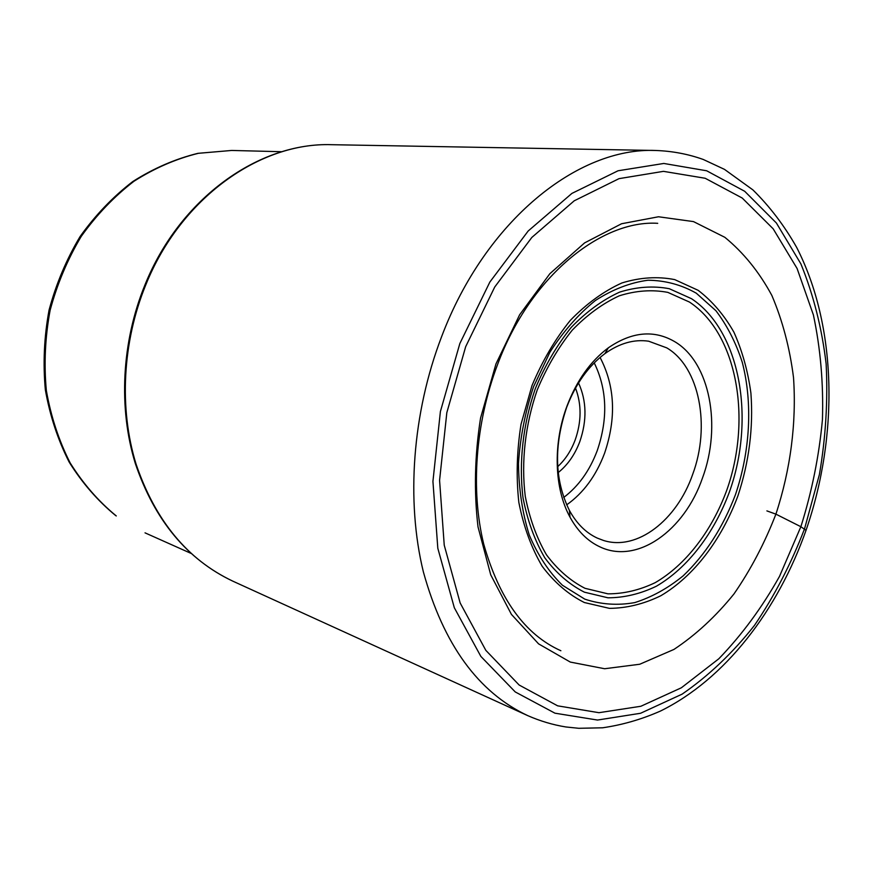 <?xml version="1.0" encoding="UTF-8"?>
<svg xmlns="http://www.w3.org/2000/svg" width="873" height="873" viewBox="0 0 873 873"><rect width="100%" height="100%" fill="white"/><g stroke="black" fill="none" stroke-linecap="round" stroke-linejoin="round"><path stroke-width="1.31" d="M766.887 510.891L775.901 514.142C790.512 469.718 796.623 422.685 793.513 377.54C789.781 347.989 782.557 320.62 771.841 295.423C759.194 271.994 743.523 252.613 724.83 237.303L693.489 221.6L658.515 216.766L621.565 223.75L584.604 242.89L549.859 273.707L519.61 314.815L495.951 363.943L480.565 418.025C474.716 455.444 473.864 491.75 478.022 526.91L490.702 574.772L511.425 614.396L538.576 643.859L570.298 662.072L604.64 668.74L639.745 664.244L673.934 649.436C695.803 634.933 715.816 616.436 733.953 593.967C750.725 569.698 764.704 543.082 775.901 514.142L800.868 526.714L779.491 576.42C762.096 607.466 741.864 634.922 718.806 658.788L681.355 687.782L640.858 706.268L598.965 712.695L557.629 705.831L519.108 684.999L485.814 650.33L460.158 602.981L444.237 545.189L439.577 480.336L446.834 412.623L465.68 346.679L494.74 286.999L531.832 237.445L574.227 200.801L619.022 178.649L663.48 171.348L705.188 178.267L742.225 198.04L773.172 228.813L797.093 268.491L813.396 314.924C820.511 348.491 823.523 383.378 822.442 419.607C819.081 456.001 811.89 491.706 800.868 526.714L806.03 530.348M674.927 341.779C710.087 362.644 721.807 426.166 702.47 478.033C684.508 530.566 637.268 564.624 600.089 546.935C587.845 541.304 577.817 531.373 569.993 517.132C554.202 488.476 552.795 443.539 567.112 405.716C576.824 380.399 590.574 361.095 608.361 347.803C632.019 331.609 654.204 329.601 674.927 341.779M666.765 347.869C699.579 367.064 710.698 426.166 692.66 474.421C676.826 520.199 637.094 551.234 603.494 540.452L597.285 538.095C585.914 532.814 576.606 523.56 569.371 510.345C554.562 480.161 553.668 445.808 566.697 407.265C575.667 383.869 588.402 366.005 604.88 353.663C619.47 343.242 634.049 339.095 648.639 341.201L666.765 347.869M578.526 382.952C586.667 400.86 587.092 420.426 579.792 441.651C574.881 454.658 567.701 464.96 558.218 472.566M575.514 388.092C581.68 404.33 581.571 421.615 575.176 439.948C571.117 450.763 565.3 459.656 557.716 466.619M459.842 343.536L440.396 411.554L432.932 481.383L437.81 548.244L454.32 607.739L480.859 656.409L515.245 691.94L554.955 713.186L597.503 720.05L640.564 713.274L682.14 694.133C708.581 675.888 732.665 653.004 754.414 625.483C774.471 595.91 791.189 563.652 804.579 528.711L819.409 474.497C825.749 437.351 827.986 400.5 826.142 363.954C821.908 328.15 813.472 294.779 800.868 263.853L776.403 223.019L744.68 191.274L706.672 170.781L663.818 163.458L618.062 170.77L571.891 193.413L528.154 231.029L489.862 282.034L459.842 343.536M655.841 150.483C578.046 147.013 485.388 220.389 441.531 336.88C412.362 413.06 405.989 500.938 423.372 571.902C443.462 644.481 478.262 692.387 527.772 715.642C540.191 721.087 552.882 724.852 565.835 726.958L578.766 728.3L602.643 727.787C622.416 724.906 641.666 719.341 660.37 711.091C725.092 679.281 777.865 610.434 806.216 529.802C838.898 434.885 836.956 325.967 796.667 247.408C784.39 225.714 769.811 206.541 752.908 189.899L724.481 169.373L703.3 159.486C688.24 154.095 672.428 151.094 655.841 150.483L331.805 144.7C260.263 142.026 180.766 197.647 145.715 285.045C122.329 342.325 119.023 408.793 136.057 464.098C155.394 520.843 187.673 559.877 232.895 581.189L527.772 715.642M231.683 150.451L197.844 153.353C175.211 158.941 153.506 168.358 132.729 181.584C112.89 196.851 95.332 215.184 80.054 236.594C66.424 259.412 56.09 283.911 49.063 310.09C44.13 336.738 42.886 363.288 45.341 389.762C49.903 415.657 57.847 439.774 69.163 462.101C82.215 482.987 97.743 500.829 115.749 515.637L116.284 515.954C98.529 501.386 83.153 483.707 70.167 462.941C58.862 440.669 50.929 416.53 46.345 390.526C43.879 363.91 45.134 337.174 50.11 310.319C57.192 283.943 67.592 259.27 81.287 236.321C96.63 214.823 114.199 196.469 133.995 181.246C154.674 168.107 176.16 158.788 198.466 153.288L231.683 150.451L281.837 151.716M698.149 290.316L674.72 279.611C657.707 276.25 640.105 277.374 621.892 282.961C603.756 291.178 586.558 303.651 570.32 320.369C555.075 339.259 542.308 360.996 531.995 385.582L521.028 424.3C516.794 451.068 516.074 477.105 518.846 502.422C523.604 526.605 531.384 547.884 542.177 566.271C554.399 582.487 568.476 594.578 584.375 602.534L609.43 608.361C626.781 608.208 643.903 603.996 660.817 595.746C693.937 576.191 721.687 539.579 737.947 495.788C749.121 461.784 753.443 427.574 750.911 393.145C747.899 371.069 742.236 350.76 733.931 332.22C724.197 315.088 712.27 301.12 698.149 290.316M584.801 599.151L562.419 585.237C548.931 572.055 537.877 555.315 529.256 534.996C522.37 513.008 518.769 489.153 518.475 463.454C520.199 437.329 525.23 411.74 533.578 386.663L550.001 352.081C563.423 331.282 578.559 314.084 595.408 300.487C612.781 289.334 630.317 282.59 647.995 280.233C665.324 280.44 681.42 284.762 696.305 293.208L715.936 310.733C727.154 325.509 735.939 342.74 742.301 362.415C752.842 403.217 750.213 451.101 735.448 494.664C722.997 527.336 705.58 554.388 683.199 575.82C667.845 588.315 651.695 597.241 634.747 602.599C617.658 605.655 601.017 604.509 584.801 599.151M691.449 298.664L669.329 288.723C653.288 285.657 636.723 286.791 619.612 292.128C602.566 299.919 586.449 311.672 571.226 327.386C556.963 345.119 545.014 365.492 535.367 388.518C522.949 424.223 518.66 462.625 523.036 497.916C527.478 520.592 534.734 540.583 544.828 557.88C556.276 573.168 569.469 584.604 584.408 592.178L607.968 597.809C624.293 597.754 640.444 593.891 656.398 586.209C687.684 567.952 713.961 533.49 729.337 492.165C755.636 419.007 740.49 331.042 691.449 298.664M689.419 302.036L667.823 292.379C652.175 289.432 636.002 290.567 619.317 295.805C602.719 303.433 587.005 314.902 572.197 330.223C558.305 347.519 546.673 367.369 537.288 389.784C525.197 424.551 521.017 461.948 525.262 496.322C529.573 518.42 536.633 537.899 546.454 554.781C557.596 569.709 570.451 580.883 584.997 588.304L607.979 593.847C623.911 593.836 639.669 590.104 655.252 582.629C685.807 564.864 711.506 531.242 726.532 490.888C752.242 419.411 737.358 333.497 689.419 302.036M566.675 504.856C583.459 492.939 596.073 475.796 604.498 453.436L604.542 453.338C616.502 417.992 615.018 386.03 600.078 357.461M594.229 362.873C607.139 389.391 608.143 418.647 597.219 450.643L597.187 450.741C589.668 470.689 578.515 486.261 563.729 497.446M232.895 581.189C187.062 559.429 154.532 520.166 135.304 463.421C118.302 408.204 121.598 342.183 144.82 285.22M144.907 285.013C179.751 198.236 259.03 142.135 331.805 144.7M560.87 650.734C525.011 634.671 499.291 599.085 483.686 543.988C470.536 490.08 475.381 423.154 497.381 365.034C530.337 275.377 602.228 219.69 657.718 223.324M145.027 532.846L190.838 553.307M604.88 353.663L608.361 347.803M569.371 510.345L569.993 517.132"/></g></svg>
